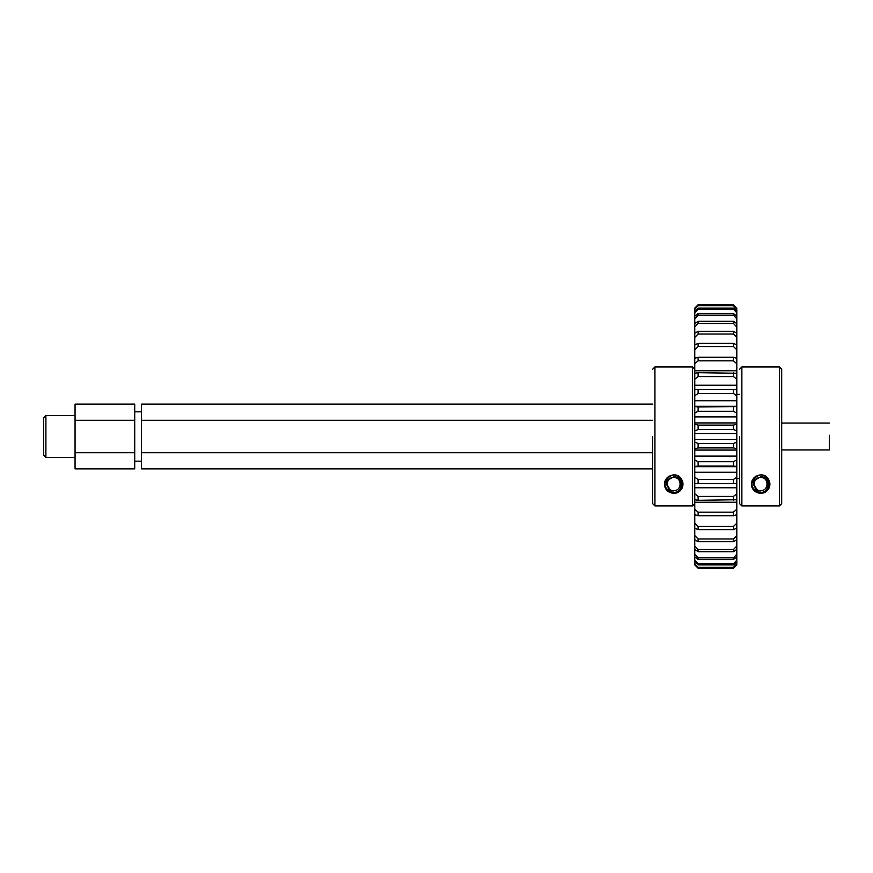 <?xml version="1.0" encoding="UTF-8"?>
<svg xmlns="http://www.w3.org/2000/svg" width="873" height="873" viewBox="0 0 873 873"><rect width="100%" height="100%" fill="white"/><g stroke="black" fill="none" stroke-linecap="round" stroke-linejoin="round"><path stroke-width="1.31" d="M781.684 449.955L829.35 449.955L829.35 435.245M781.684 436.5L781.684 369.203L781.684 503.688L779.436 505.925L741.864 505.925L739.617 503.688L741.864 505.925L741.864 366.955L741.864 436.5M739.617 436.5L739.617 503.688M764.726 475.818L769.844 484.057L767.149 490.561L760.645 493.256L754.207 490.615L751.457 484.199L754.207 490.615L760.645 493.256C772.507 493.758 772.507 474.355 760.645 474.857C773.62 476.571 772.321 492.809 760.645 493.256C748.99 492.798 747.67 476.571 760.645 474.857L762.631 475.076M781.684 503.688L779.436 505.925L779.436 366.955L779.436 436.5M754.086 477.618L751.817 481.503L754.086 477.618C749.842 485.464 752.024 490.397 760.645 492.427C770.619 492.732 770.859 476.112 760.645 476.8L755.047 479.997L753.825 485.181C752.832 479.67 755.101 476.232 760.645 474.857L761.747 474.923L760.645 474.857C772.507 474.355 772.507 493.758 760.645 493.256L752.319 487.952L756.051 492.023L752.308 487.942L756.149 492.077L752.308 487.942L756.149 492.077L752.308 487.942L756.149 492.077L752.308 487.942L756.149 492.077L752.308 487.942L756.051 492.023L760.645 493.256L765.25 492.023L769.844 484.057L765.25 476.091L769.844 484.057L765.152 492.077L769.844 484.057L765.25 476.091L769.844 484.057L765.152 492.077L769.844 484.057L765.25 476.091L769.844 484.057L765.152 492.077L769.844 484.057L765.152 476.036M760.645 477.487C769.124 477.127 769.124 490.986 760.645 490.626C752.177 490.986 752.177 477.127 760.645 477.487M764.53 475.72L769.844 484.057L765.25 492.023L760.645 493.256L765.25 492.023L769.844 484.057L765.25 476.091L769.844 484.057L765.25 492.023L760.645 493.256L765.25 492.023L769.844 484.057L765.25 476.091L769.844 484.057L765.25 492.023L760.645 493.256L765.25 492.023L769.844 484.057L765.25 476.091L769.844 484.057L765.25 492.023L760.645 493.256L765.25 492.023L769.844 484.057L765.25 476.091L769.844 484.057L765.25 492.023L760.645 493.256L765.25 492.023L769.844 484.057L765.25 476.091M760.645 493.256L765.25 492.023L769.844 484.057L765.25 476.091L764.093 475.534L765.25 476.091L769.844 484.057L765.25 492.023L760.645 493.256L765.25 492.023L769.844 484.057L765.25 476.091L764.093 475.534L765.25 476.091L769.844 484.057L765.25 492.023L760.645 493.256L765.25 492.023L769.844 484.057L765.25 476.091L764.093 475.534L765.25 476.091L769.844 484.057L765.25 492.023L760.645 493.256L765.25 492.023L769.844 484.057L765.25 476.091L764.093 475.534L765.25 476.091L769.844 484.057L765.25 492.023L760.645 493.256L765.25 492.023L769.844 484.057L765.25 476.091L764.093 475.534L765.25 476.091L769.844 484.057L765.25 492.023L760.645 493.256L756.771 492.394L760.645 493.256L756.051 492.023L752.308 487.942L756.051 492.023L760.645 493.256L756.051 492.023L752.308 487.942L756.051 492.023L760.645 493.256L756.051 492.023L752.308 487.942L756.051 492.023L760.645 493.256L756.051 492.023L752.308 487.942L756.051 492.023L760.645 493.256L756.051 492.023L752.308 487.942L756.051 492.023L760.645 493.256L756.051 492.023L752.308 487.942L756.051 492.023L760.645 493.256L756.051 492.023L752.308 487.942L756.051 492.023L760.645 493.256L756.051 492.023L752.308 487.942L756.051 492.023L760.645 493.256L756.051 492.023L752.308 487.942L756.051 492.023L760.645 493.256L756.051 492.023L752.308 487.942M753.748 484.537L753.825 485.181M760.645 490.975L757.186 490.048L753.726 484.057L757.186 490.048L760.645 490.975L757.186 490.048L753.726 484.057L757.186 490.048L760.645 490.975L757.186 490.048L753.726 484.057L757.186 490.048L760.645 490.975L757.186 490.048L753.726 484.057L757.186 490.048L760.645 490.975L757.186 490.048L753.726 484.057L757.186 490.048L760.645 490.975L757.186 490.048L753.726 484.057L757.186 490.048L760.645 490.975L757.186 490.048L753.726 484.057L757.186 490.048L760.645 490.975L757.186 490.048L753.792 485.006M755.996 476.123L755.134 476.691M692.507 436.5L692.507 366.955L692.507 505.925L694.755 503.688L692.507 505.925L654.936 505.925L652.698 503.688L654.936 505.925L654.936 366.955L654.936 436.5M652.698 436.5L652.698 503.688M677.808 475.818L682.926 484.057L680.231 490.561L673.727 493.256L667.278 490.615L664.528 484.199L667.278 490.615L673.727 493.256C685.589 493.758 685.589 474.355 673.727 474.857C686.691 476.571 685.392 492.809 673.727 493.256C662.061 492.798 660.741 476.571 673.727 474.857L675.702 475.076M667.158 477.618L664.888 481.503L667.158 477.618C662.913 485.464 665.106 490.397 673.727 492.427C683.69 492.732 683.93 476.112 673.727 476.8L668.118 479.997L666.896 485.181C665.903 479.67 668.183 476.232 673.727 474.857L674.818 474.923L673.727 474.857C685.589 474.355 685.589 493.758 673.727 493.256L665.39 487.952L669.122 492.023L665.39 487.942L669.231 492.077L665.39 487.942L669.231 492.077L665.39 487.942L669.231 492.077L665.39 487.942L669.231 492.077L665.39 487.942L669.122 492.023L673.727 493.256L678.321 492.023L682.926 484.057L678.321 476.091L682.926 484.057L678.321 492.023L682.926 484.057L678.223 476.036L682.926 484.057L678.321 492.023L682.926 484.057L678.321 476.091L682.926 484.057L678.321 492.023L682.926 484.057L678.321 476.091L682.926 484.057L678.321 492.023L673.727 493.256L678.321 492.023L682.926 484.057L678.321 476.091L682.926 484.057L678.321 492.023L673.727 493.256L678.321 492.023L682.926 484.057L678.321 476.091L682.926 484.057L678.321 492.023L673.727 493.256L678.321 492.023L682.926 484.057L678.321 476.091L682.926 484.057L678.321 492.023L673.727 493.256L678.321 492.023L682.926 484.057L678.321 476.091L682.926 484.057L678.321 492.023L673.727 493.256L669.842 492.394L673.727 493.256L669.122 492.023L665.39 487.942L669.122 492.023L673.727 493.256L669.122 492.023L665.39 487.942L669.122 492.023L673.727 493.256L669.122 492.023L665.39 487.942L669.122 492.023L673.727 493.256L669.122 492.023L665.39 487.942L669.122 492.023L673.727 493.256L669.122 492.023L665.39 487.942L669.122 492.023L673.727 493.256L669.122 492.023L665.39 487.942L669.122 492.023L673.727 493.256L669.122 492.023L665.39 487.942L669.122 492.023L673.727 493.256L669.122 492.023L665.39 487.942L669.122 492.023L673.727 493.256L669.122 492.023L665.39 487.942L669.122 492.023L673.727 493.256L669.122 492.023L665.39 487.942M673.727 477.487C682.195 477.127 682.195 490.986 673.727 490.626C665.259 490.986 665.259 477.127 673.727 477.487M673.727 493.256L678.321 492.023L682.926 484.057L678.321 476.091L677.164 475.534L678.321 476.091L682.926 484.057L678.321 492.023L673.727 493.256L678.321 492.023L682.926 484.057L678.321 476.091L677.164 475.534L678.321 476.091L682.926 484.057L678.321 492.023L673.727 493.256L678.321 492.023L682.926 484.057L678.321 476.091L677.164 475.534L678.321 476.091L682.926 484.057L678.321 492.023L673.727 493.256L678.321 492.023L682.926 484.057L678.321 476.091L677.164 475.534L678.321 476.091L682.926 484.057L678.321 492.023L673.727 493.256L678.321 492.023L682.926 484.057L678.321 476.091L677.164 475.534L678.321 476.091L682.926 484.057L678.321 492.023L673.727 493.256L678.321 492.023L682.926 484.057L677.601 475.72M678.223 476.036L682.926 484.057M666.819 484.537L670.268 490.048L673.727 490.975L670.268 490.048L666.896 485.181M666.863 485.006L666.808 484.057L666.863 485.006M673.727 490.975L670.268 490.048L666.808 484.057L670.268 490.048L673.727 490.975L670.268 490.048L666.808 484.057L670.268 490.048L673.727 490.975L670.268 490.048L666.808 484.057L670.268 490.048L673.727 490.975L670.268 490.048L666.808 484.057L670.268 490.048L673.727 490.975L670.268 490.048L666.808 484.057L670.268 490.048L673.727 490.975L670.268 490.048L666.808 484.057L670.268 490.048L673.727 490.975L670.268 490.048L666.808 484.057M669.067 476.123L668.216 476.691M141.459 411.827L134.726 411.827M141.459 461.173L134.726 461.173M75.056 415.472L45.898 415.472L45.898 457.528L75.056 457.528M45.898 415.472L43.65 417.709L43.65 455.291L45.898 457.528M652.698 420.306L141.459 420.306L141.459 452.694L652.698 452.694M141.459 452.694L141.459 468.877L652.698 468.877M652.698 404.123L141.459 404.123L141.459 420.306M75.056 452.694L75.056 404.123L134.726 404.123L134.726 468.877L75.056 468.877L75.056 452.694L134.726 452.694M75.056 420.306L134.726 420.306M698.116 526.452L733.451 526.452L736.812 523.254L736.812 514.688L733.451 515.736L698.116 515.736L698.116 512.167L733.451 512.167L736.812 509.232L736.812 499.749L698.116 500.316L698.116 496.421L733.451 496.421L736.812 493.791L736.812 483.577L694.755 483.577L694.755 528.11L698.116 529.627L698.116 526.452L694.755 523.254M739.617 394.443L736.812 394.443M739.617 478.557L736.812 478.557M694.755 459.885L698.116 461.741L733.451 461.741L736.812 459.885L736.812 466.684L694.755 466.684L694.755 450.075L736.812 450.075L736.812 448.82L733.451 447.893L698.116 447.893L694.755 448.82L694.755 450.075M734.488 357.559L736.812 357.559L736.812 349.746L733.451 346.548L698.116 346.548L698.116 343.373L694.755 344.89L694.755 448.82M694.755 466.433L694.755 483.577M694.755 527.106L694.755 564.918L698.116 568.268L733.451 568.268L736.812 564.918L733.451 567.777L698.116 567.777L694.755 564.536M736.812 345.894L736.812 337.415L733.451 334.021L698.116 334.021L698.116 331.304L733.451 331.304L736.812 333.257L736.812 327.004L733.451 323.479L698.116 323.479L698.116 321.275L733.451 321.275L736.812 323.632L736.812 318.732L733.451 315.153L698.116 315.153L698.116 313.494L733.451 313.494L736.812 316.201L736.812 312.752L733.451 309.173L698.116 309.173L698.116 308.104L733.451 308.104L736.812 311.115L736.812 309.173L733.451 305.681L698.116 305.681L733.451 305.223L736.812 308.464L733.451 304.732L698.116 304.732L694.755 308.082L694.755 345.894M694.755 363.768L698.116 360.833L698.116 357.264L694.755 358.312M698.116 357.264L733.451 357.264L736.812 358.312L736.812 357.559M698.116 346.548L694.755 349.746M694.755 357.559L697.091 357.559M698.116 343.373L733.451 343.373L736.812 344.89L736.812 349.746M698.116 334.021L694.755 337.415M698.116 331.304L694.755 333.257M698.116 323.479L694.755 327.004M698.116 321.275L694.755 323.632M698.116 315.153L694.755 318.732M698.116 313.494L694.755 316.201M698.116 309.173L694.755 312.752M698.116 308.104L694.755 311.115M698.116 305.681L694.755 309.173M698.116 305.223L694.755 308.464M698.116 567.777L694.755 563.827M698.116 567.319L733.451 567.319L736.812 563.827L736.812 561.885L733.451 564.896L698.116 564.896L694.755 561.885M698.116 564.896L698.116 563.827L694.755 560.248M698.116 563.827L733.451 563.827L736.812 560.248L736.812 556.799L733.451 559.506L698.116 559.506L694.755 556.799M698.116 559.506L698.116 557.847L694.755 554.268M698.116 557.847L733.451 557.847L736.812 554.268L736.812 549.368L733.451 551.725L698.116 551.725L694.755 549.368M698.116 551.725L698.116 549.521L694.755 545.996M698.116 549.521L733.451 549.521L736.812 545.996L736.812 539.743L733.451 541.697L698.116 541.697L694.755 539.743M698.116 541.697L698.116 538.979L694.755 535.586M698.116 538.979L733.451 538.979L736.812 535.586L736.812 527.106M736.812 523.254L736.812 528.11L733.451 529.627L698.116 529.627M736.812 515.441L734.488 515.441M697.091 515.441L694.755 515.441M698.116 515.736L694.755 514.688M698.116 512.167L694.755 509.232M736.812 502.237L694.755 502.237M698.116 500.316L694.755 499.749M698.116 496.421L694.755 493.791M736.812 487.756L694.755 487.756M734.335 483.653L697.232 483.653M694.755 477.236L698.116 479.495L698.116 483.642M698.116 479.495L733.451 479.495L736.812 477.236L736.812 472.271L694.755 472.271M698.116 461.741L698.116 466.051L694.755 466.498M736.812 459.885L736.812 456.099L694.755 456.099M698.116 447.893L698.116 443.495L694.755 442.087M698.116 443.495L733.451 443.495L736.812 442.087L736.812 439.534L694.755 439.534M694.755 433.466L736.812 433.466L736.812 430.913L733.451 429.505L698.116 429.505L694.755 430.913M698.116 429.505L698.116 425.107L694.755 424.18M698.116 425.107L733.451 425.107L736.812 424.18L736.812 422.925L694.755 422.925M694.755 416.901L736.812 416.901L736.812 413.115L733.451 411.259L698.116 411.259L694.755 413.115M698.116 411.259L698.116 406.949L694.755 406.502M698.116 406.949L736.812 406.567L736.812 395.764L733.451 393.505L698.116 393.505L694.755 395.764M694.755 400.729L736.812 400.729M698.116 393.505L698.116 389.358L697.232 389.347L736.812 389.423L736.812 379.209L733.451 376.579L698.116 376.579L694.755 379.209M733.451 393.505L733.451 389.358L694.755 389.423M694.755 385.244L736.812 385.244M698.116 376.579L698.116 372.684L694.755 373.251M698.116 372.684L736.812 373.251L736.812 363.768L733.451 360.833L698.116 360.833M694.755 370.763L736.812 370.763M736.812 363.768L736.812 358.312M736.812 337.415L736.812 333.257M736.812 327.004L736.812 323.632M736.812 318.732L736.812 316.201M736.812 312.752L736.812 311.115M736.812 309.173L736.812 308.464M736.812 564.536L736.812 563.827M736.812 561.885L736.812 560.248M736.812 556.799L736.812 554.268M736.812 549.368L736.812 545.996M736.812 539.743L736.812 535.586M736.812 514.688L736.812 509.232M736.812 499.749L736.812 493.791M736.812 483.577L736.812 477.236M736.812 472.271L736.812 466.433M736.812 456.099L736.812 450.075M736.812 448.82L736.812 442.087M736.812 439.534L736.812 433.466M736.812 430.913L736.812 424.18M736.812 422.925L736.812 416.901M736.812 413.115L736.812 406.502M736.812 395.764L736.812 389.423M736.812 379.209L736.812 373.251M733.451 357.264L733.451 360.833M733.451 343.373L733.451 346.548M733.451 331.304L733.451 334.021M733.451 321.275L733.451 323.479M733.451 313.494L733.451 315.153M733.451 308.104L733.451 309.173M733.451 563.827L733.451 564.896M733.451 557.847L733.451 559.506M733.451 549.521L733.451 551.725M733.451 538.979L733.451 541.697M733.451 526.452L733.451 529.627M733.451 512.167L733.451 515.736M733.451 496.421L733.451 500.316M733.451 479.495L733.451 483.642M733.451 461.741L733.451 466.051L736.812 466.498M698.116 466.051L733.451 466.051M733.451 443.495L733.451 447.893M733.451 425.107L733.451 429.505M733.451 406.949L733.451 411.259M733.451 372.684L733.451 376.579M829.35 423.045L781.684 423.045M739.617 369.203L741.864 366.955L779.436 366.955L781.684 369.203M652.698 369.203L654.936 366.955L692.507 366.955L694.755 369.203M736.812 406.316L694.755 406.316"/></g></svg>
